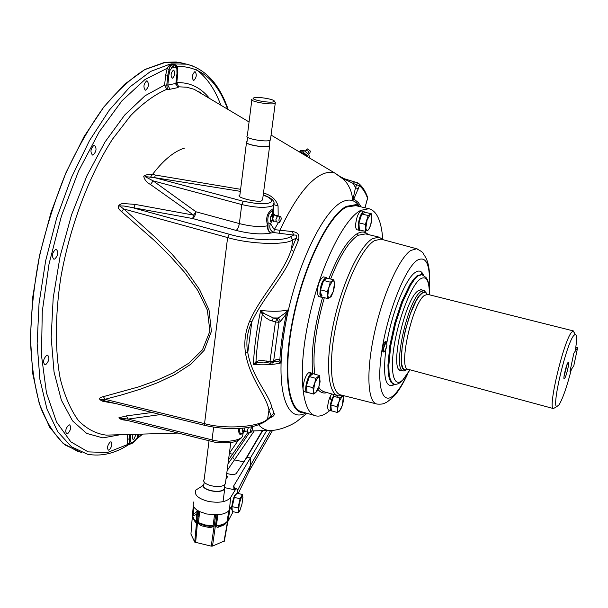 <?xml version="1.0" encoding="UTF-8"?>
<svg xmlns="http://www.w3.org/2000/svg" width="608" height="608" viewBox="0 0 608 608"><rect width="100%" height="100%" fill="white"/><g stroke="black" fill="none" stroke-linecap="round" stroke-linejoin="round"><path stroke-width="0.91" d="M408.188 369.314C397.83 369.337 412.209 303.453 424.422 295.42L427.736 294.378M564.65 378.419L564.277 378.799C562.742 379.818 566.147 364.884 567.986 362.528L568.503 362.193C569.605 362.55 566.375 376.147 564.65 378.419M556.784 406.623L559.117 404.738C562.947 398.164 567.028 386.369 571.376 369.36L569.992 371.412L573.838 353.195L575.206 351.226C577.007 340.092 577.007 334.446 575.191 334.286L573.633 335.662C566.208 344.409 551.456 406.752 556.784 406.623L553.402 408.561C547.565 408.796 563.426 341.688 571.467 332.386L573.374 330.927L574.522 333.169M407.824 369.193L406.684 369.816L404.594 369.839L402.96 368.144L401.858 364.77L401.348 359.845L402.207 346.248L405.437 329.794L410.438 313.576L416.26 300.641L419.14 296.172L422.552 292.775L425.19 292.22L427.059 294.264M567.241 364.002L564.019 376.58M425.083 292.19L421.785 293.299C409.055 301.538 394.136 369.808 404.92 369.96M406.706 369.801L403.507 370.948C392.008 371.655 407.413 300.284 420.736 291.718L423.966 290.548L426.596 293.254M405.794 370.021L406.646 369.808M203.528 94.863L194.21 89.315L186.709 87.195L178.691 86.815L177.848 87.613L169.951 89.262L166.797 89.285C155.078 94.316 143.055 103.064 130.728 115.52L112.64 138.981C89.095 175.416 69.76 226.632 60.777 277.788C55.016 315.856 54.986 351.006 60.314 379.02C64.76 396.264 70.802 410.119 78.447 420.584C86.807 428.974 96.056 433.823 106.21 435.123L111.013 434.986M242.356 428.169C241.87 431.194 242.25 432.364 243.496 431.665L243.861 431.186M243.648 431.125L243.39 431.779M364.914 207.784L367.604 198.436C365.514 192.599 362.794 188.381 359.442 185.782L353.871 198.96L352.632 200.473C352.199 192.455 349.357 185.546 344.098 179.748L341.468 177.224L343.102 178.228M366.578 201.613L367.741 197.76C365.697 191.794 362.87 187.188 359.252 183.943L359.442 185.782L353.294 183.487L344.744 179.299M357.527 182.765L355.498 187.629L353.294 183.487L354.456 181.853L357.527 182.765M359.062 206.416L355.239 204.759L346.674 206.325C329.034 214.685 304.654 263.545 293.573 316.175C282.348 368.843 287.265 410.62 302.32 412.71L305.33 412.824M278.228 222.87L274.238 229.611L292.395 231.58C298.049 232.218 300.018 235.235 298.323 240.631L296.195 238.138C297.418 235.744 296.552 234.726 293.603 235.083L273.782 232.568L270.894 233.031C261.539 234.734 249.949 233.86 236.124 230.417C237.591 229.345 238.67 227.065 239.362 223.577C250.686 226.472 260.08 227.217 267.528 225.804L267.125 223.607L268.082 222.908C267.201 217.185 268.599 213.134 272.285 210.748L273.136 211.47M271.122 222.452L272.726 220.24L271.122 222.452C269.633 219.648 270.172 216.509 272.756 213.028L273.57 214.244M273.661 215.954L273.668 215.24M267.125 223.607C265.878 217.52 267.391 212.891 271.677 209.73L272.863 210.239L272.969 211.052M273.889 202.882L273.547 205.132L272.179 205.998C265.308 208.134 255.17 207.655 241.764 204.554L153.11 180.85L195.996 211.797L239.362 223.577L241.764 204.554L243.314 201.294L257.42 203.672L265.612 203.665L268.827 203.102L270.948 202.183L271.791 200.99L271.404 199.66L268.037 197.083L263.211 195.062M173.394 70.133C170.818 72.823 170.422 75.506 172.208 78.174L172.535 78.174C175.104 75.483 175.492 72.8 173.706 70.133L173.394 70.133M133.198 434.355C132.149 437.038 132.118 438.733 133.122 439.44L133.889 439.227L136.108 434.272M193.823 80.416L193.488 80.423C191.634 77.535 192.075 74.624 194.803 71.698L195.122 71.698C196.977 74.579 196.544 77.482 193.823 80.416M120.285 434.72L102.866 437.889L86.655 433.405L72.527 420.842L61.378 400.193L54.044 371.99L51.178 337.356L53.185 298.049L60.101 256.333L71.577 214.753L86.883 175.879L105.009 142.006L124.792 114.92L145.023 95.783L164.608 85.09L167.816 85.067L175.902 83.433L176.974 73.469L176.882 69.175L175.659 67.48L174.177 67.252L171.608 68.202L169.944 70.429L168.887 74.989L167.846 75.035L169.07 69.73L167.253 68.263L170.05 64.083L174.215 64.197L177.703 66.409L177.141 67.61L177.24 73.226M183.403 63.361L179.702 62.487L164.418 62.449L145.008 69.441L124.534 84.299L103.884 106.902L84.048 136.648L66.097 172.383L51.019 212.458L39.695 254.82L32.718 297.221L30.4 337.44L32.703 373.487L39.315 403.788L49.666 427.264L63.05 443.331L78.698 451.873M145.722 90.182L145.304 90.182C143.138 87.088 143.594 83.98 146.672 80.849L147.075 80.849C149.241 83.927 148.793 87.043 145.722 90.182M93.062 155.025L92.446 155.048C90.083 151.924 90.577 148.686 93.944 145.335L94.536 145.312C96.908 148.42 96.414 151.658 93.062 155.025M54.697 259.076L53.816 259.168C51.49 256.219 52.052 252.981 55.503 249.47L56.362 249.386C58.687 252.32 58.132 255.55 54.697 259.076M45.866 364.511L44.802 364.686C42.735 362.026 43.343 358.918 46.634 355.368L47.675 355.194C49.742 357.846 49.142 360.947 45.866 364.511M67.822 433.588L66.743 433.831C65.003 431.452 65.611 428.541 68.59 425.106L69.646 424.87C71.394 427.234 70.786 430.137 67.822 433.588M109.311 449.905L108.361 450.156C106.879 447.982 107.464 445.276 110.109 442.039L111.044 441.796C112.526 443.954 111.948 446.66 109.311 449.905M202.996 94.331L203.33 94.742M129.876 444.266L129.519 442.7L127.52 444.547L127.254 439.493L127.786 434.507M128.698 444.668L127.52 444.547L107.411 452.519L88.168 451.881L70.847 441.856L56.574 422.089L46.466 392.905L41.481 355.391L42.271 311.524L49.028 264.016L61.408 216.083L78.569 171.038L99.226 131.868L121.881 100.875L145.023 79.488L167.253 68.263L165.665 75.134L167.846 75.035L166.79 84.998L167.398 89.277M169.944 70.429L169.07 69.73L170.164 65.535L169.062 65.086M171.608 68.202L170.164 65.535L171.076 64.44L173.212 67.427M137.317 437.441L136.656 438.938M174.215 64.197L175.932 65.618L177.148 68.598L175.932 65.618L177.141 67.61L177.247 73.112M174.177 67.252L172.406 64.212L174.61 64.76L175.659 67.48M172.193 64.19L171.593 64.038M130.743 434.424L130.484 441.818L131.716 442.502L130.142 444.182M131.716 442.502L133.175 441.894L132.377 443.232L131.184 443.597M170.696 64.197L171.304 64.349M133.175 441.894L134.11 441.256L133.35 442.556M134.11 441.256L135.637 439.812L134.93 441.081M135.637 439.812L137.347 437.357M138.214 434.211L137.362 437.319L138.229 434.211M137.203 437.228L138.008 434.218M177.848 87.613L175.902 83.433L177.255 73.272M176.191 82.908L176.784 82.642C189.802 82.209 200.724 87.476 209.532 98.443M176.176 83.311L177.012 85.857L178.532 86.959M178.691 86.815L176.784 82.642L177.84 72.854L177.331 73.028L176.274 82.817L177.012 85.857L176.145 83.357L177.224 73.386L176.882 69.175M168.887 74.989L167.816 85.067L169.951 89.262M165.665 75.134L164.608 85.09L166.797 89.285M242.394 431.634L242.752 430.684M213.644 427.158L212.04 439.88C221.008 442.814 240.183 441.499 242.653 436.103L243.116 432.691L242.653 436.103C240.791 439.356 237.105 441.469 231.58 442.419C222.794 443.202 216.425 442.92 212.481 441.59L212.04 439.88L128.083 419.079C126.046 418.844 117.352 417.65 122.178 419.178L212.443 441.583M126.707 420.303C122.573 420.075 119.958 419.246 118.872 417.818L126.342 415.918L152.144 412.482M160.596 414.55L128.083 419.079L126.342 415.918M272.832 218.188L272.308 214.981L271.252 216.516M263.484 193.01C271.373 195.236 276.23 199.561 278.069 205.983L278.175 215.718L275.477 215.703M278.175 215.718L275.28 215.3M278.069 205.983L273.912 204.676M115.786 403.575L102.904 401.333C98.26 399.312 98.435 397.738 103.428 396.629L138.609 386.901L156.005 380.661L173.014 372.97L189.027 363.075L202.494 349.722L209.904 331.246L207.358 310.088L197.646 290.229L184.596 272.331L169.898 255.862L154.31 240.449L121.638 211.721C116.896 207.921 117.154 205.177 122.421 203.482L135.128 204.394L193.58 215.118L150.533 184.536C146.726 182.499 144.446 179.702 143.693 176.153C147.068 174.139 150.928 173.766 155.298 175.036L240.608 189.316M155.298 175.036L154.622 177.65L145.038 176.586L153.11 180.85L150.533 184.536M265.856 195.898L263.226 194.963M273.25 211.721L273.547 205.132C275.439 201.75 272.452 198.512 264.594 195.411M262.732 198.74L261.896 200.427C261.204 203.437 233.822 197.433 239.894 194.986M270.682 417.194L271.875 416.237L271.259 416.115L268.979 410.119C266.342 395.322 249.797 379.042 245.472 352.974C243.869 342.281 245.275 331.649 249.675 321.07C260.862 295.549 282.963 274.854 291.354 249.531L296.195 238.138L292.684 239.97C285.243 245.404 249.728 244.241 227.612 237.561L204.546 423.639C225.728 429.696 260.216 426.953 267.748 418.935L274.048 413.174C274.907 414.983 273.456 416.594 269.671 418.008M236.124 230.417L192.675 218.538L123.918 206.021L119.51 205.922L123.812 208.985L121.638 211.721M135.128 204.394L133.935 208.073L229.201 234.224L227.612 237.561L123.812 208.985L156.469 238.374L172.003 254.167L186.633 271.1L199.538 289.514L209 309.86L211.402 331.375L204.189 350.292L190.897 364.192L174.944 374.558L157.89 382.622L140.41 389.15L122.74 394.615L104.979 399.304L100.457 399.365L105.435 401.044L204.987 425.418M266.395 420.668L267.459 419.786C254.957 430.038 227.597 430.593 205.025 425.425L204.546 423.639L104.979 399.304L103.428 396.629M192.675 218.538L193.58 215.118L195.996 211.797C195.343 215.262 194.233 217.504 192.675 218.538M267.999 225.758L267.528 225.804C267.292 229.246 268.417 231.648 270.894 233.031C268.63 231.625 267.664 229.201 267.999 225.758L268.082 222.908L270.416 223.478L274.238 229.611L273.782 232.568C270.066 230.569 268.941 227.536 270.416 223.478L270.917 223.09M279.3 233.495L279.726 230.576C294.622 199.014 308.963 180.15 322.757 173.994C327.21 172.125 331.261 171.828 334.909 173.105L341.286 177.338M298.323 240.631L293.641 251.674C285.091 276.154 263.363 296.613 251.826 321.898C247.152 332.036 245.799 342.266 247.768 352.594C252.487 378.298 268.804 393.718 271.852 407.33L268.979 410.119L267.459 419.786L270.811 417.088M357.367 233.563L358.203 235.266C349.114 240.912 339.933 255.504 330.63 279.042M344.462 178.805L354.373 181.853M354.548 181.898L344.409 178.775L341.605 177.331L344.098 179.748L334.909 173.105L271.069 135.082M358.386 189.042L355.498 187.629L353.377 197.524L353.871 198.96L358.363 202.601L361.167 206.91M359.67 206.56L356.417 202.715L352.632 200.473L353.377 197.524M364.99 207.807L366.563 201.94M367.247 196.399L367.589 198.763M359.252 183.943L357.709 182.734L359.252 183.943M263.203 362.072L257.169 362.862L255.96 361.752L258.674 360.787L262.458 360.468L269.952 361.783L275.439 321.974L269.549 320.082L265.263 317.505L262.329 314.42L260.672 310.369L263.842 313.394L262.329 314.42C258.94 331.185 256.819 346.963 255.96 361.752L253.414 364.488C254.182 347.738 256.599 329.703 260.672 310.369C271.601 311.737 280.82 311.57 288.344 309.86L286.345 313.91L280.546 321.32L278.418 317.992L273.319 317.946L271.882 320.933M257.169 362.862L253.414 364.488C264.229 365.248 273.38 364.739 280.873 362.961L278.7 361.783L274.36 361.471M263.842 313.394L273.319 317.946L276.876 318.987L275.439 321.974L279.011 322.324L276.876 318.987L285.562 312.763L288.344 309.86C284.027 329.012 281.542 346.704 280.873 362.961L279.824 360.384C280.63 345.982 282.804 330.494 286.345 313.91L285.562 312.763M280.546 321.32L279.011 322.324L273.6 361.281L269.952 361.783L270.408 363.333L273.25 362.262L273.6 361.281L275.143 360.187C277.066 358.857 278.631 358.925 279.824 360.384L278.7 361.783M270.408 363.333L266.859 362.52L266.395 360.97M263.264 362.072L266.859 362.52M273.319 362.148L274.786 361.16L275.143 360.187M292.395 231.58L293.603 235.083L290.563 236.649L292.684 239.97L291.354 249.531L293.641 251.674M245.472 352.974L247.768 352.594L251.826 321.898L249.675 321.07M242.486 433.223L241.65 433.747C239.902 433.709 239.271 431.923 239.75 428.389M243.405 431.057L243.101 431.984M242.6 433.124C239.803 435.769 238.496 434.211 238.67 428.458M577.6 347.791L573.838 353.195L569.992 371.412L573.792 365.796L577.6 347.791L575.806 347.335M184.657 148.048C173.637 151.4 162.328 160.991 150.738 176.822M401.728 370.462L400.786 370.462C389.143 371.154 404.601 299.387 418.084 290.806L421.352 289.636L422.545 290.191M383.268 239.765L378.944 237.105L372.438 238.693C359.624 246.042 341.97 283.518 333.587 323.046C325.09 362.611 327.856 394.242 338.542 395.869L342.775 395.428M329.779 410.522C324.801 414.876 320.256 416.685 316.145 415.94C301.712 413.767 297.403 372.172 308.682 319.8C319.808 267.459 343.672 218.834 360.734 210.368L368.881 208.711C376.778 210.794 381.398 220.955 382.759 239.21M314.686 415.522L302.381 411.973C287.508 409.663 282.735 368.083 293.9 315.886C304.92 263.728 329.072 215.369 346.56 207.039L355.802 205.656M330.646 398.324L330.387 398.932M273.851 101.673L274.269 101.285C275.249 99.431 257.876 96.436 254.053 97.797L253.734 97.903C249.181 99.545 270.499 103.542 273.851 101.673M274.839 102.03L275.515 102.912L275.036 103.352C271.464 105.42 248.11 101.224 251.925 99.21L252.191 99.074M270.537 139.133L270.218 140.182C266.623 142.614 243.481 138.358 247.304 135.979L251.826 100.016M269.374 144.894L269.055 145.928C265.582 148.329 243.291 144.218 246.985 141.862L247.562 137.248M269.412 144.567L269.45 146.004C265.856 148.496 242.744 144.233 246.574 141.793L247.023 141.535M225.636 481.84L225.18 484.036C221.434 489.607 200.245 484.842 204.182 479.332L209.03 440.732M224.61 486.757L224.17 488.885C220.544 494.296 200.131 489.698 203.931 484.348L204.242 481.893M224.702 486.088L224.527 488.976C220.78 494.585 199.622 489.82 203.558 484.272L204.014 483.679M237.576 493.4C237.637 490.504 237.31 488.954 236.588 488.733L235.228 489.934L230.614 497.526C226.731 501.95 219.29 503.242 208.308 501.395C198.109 498.621 193.944 494.851 195.822 490.086L202.365 485.974L203.376 484.644M231.906 505.765L228.904 510.629C226.852 512.886 223.212 514.269 217.983 514.778L206.606 513.988L199.622 511.617L197.144 510.188L199.622 511.617L198.489 522.789L201.423 524.506L205.36 525.654L209.502 526.3L214.16 525.966L214.062 526.437L209.935 527.676L201.111 525.715L197.486 522.766L198.489 522.789M224.367 540.976L212.496 546.09L211.227 546.144L194.72 542.116L190.942 534.09L192.333 516.306M228.061 515.637L228.661 515.25L227.521 521.656L224.36 524.841L217.869 527.372L215.338 526.391L216.342 525.874L219.328 525.89L225.021 523.625L226.982 521.77L228.904 510.629L229.892 509.983L229.923 509.086M235.296 488.452L234.133 489.318L233.708 485.906L266.76 430.532M212.496 546.09L215.384 525.92L216.304 525.73C221.464 525.221 225.051 523.83 227.058 521.558L227.62 521.178M195.624 542.655L197.501 522.325L205.299 524.97L213.089 525.852L214.51 514.9L215.635 515.029L214.981 520.053L215.703 515.044L216.988 514.999L216.258 520.007L217.033 514.984L217.983 514.778L217.216 519.802L216.258 520.007L215.384 525.92M197.501 522.325L198.634 511.282M197.638 510.705L196.582 522.234L195.442 522.401L194.089 519.984M192.584 514.041C192.31 516.937 192.956 519.08 194.537 520.463L196.627 521.77M193.473 502.026L193.412 503.143M193.245 505.195L193.07 507.414L193.253 505.233M193.428 503.082L193.496 502.337M192.622 513.562L192.592 514.132M193.298 505.468L192.592 513.95C191.626 516.435 192.812 518.882 196.148 521.269L197.144 510.188C193.777 507.794 192.561 505.347 193.519 502.862M192.622 516.466L193.192 518.426M194.72 542.116L196.582 522.234L196.103 521.398M217.216 519.802L216.342 525.874M221.289 525.373L219.336 525.89C220.142 526.224 227.232 522.834 226.982 521.77L224.74 523.807M223.995 541.454L227.521 521.656L226.997 521.74M211.227 546.144L214.062 526.437L212.99 526.004M198.565 511.267L198.094 516.321L199.082 516.656M196.688 515.265L197.182 515.789L197.653 510.743M197.509 522.28L198.444 522.606M213.856 519.924L214.981 520.053L214.16 525.966M234.43 487.608L233.882 486.506M242.03 464.748L243.8 461.882L234.688 459.929L232.644 457.284L249.189 432.964M262.709 430.646L246.954 457.269L236.322 473.419C235.243 474.483 233.122 474.742 229.953 474.202L226.731 473.503M262.306 430.654L243.907 461.905M228.509 459.906L247.996 432.212M229.391 453.211L238.306 440.306M243.246 433.162L244.484 431.376M229.353 453.507L232.917 454.267M246.954 457.269L250.678 458.06L250.64 465.143L270.644 430.472M237.462 490.542L250.64 465.143L248.801 471.808L272.597 430.312M238.184 493.536L248.801 471.808M227.818 521.611L233.16 511.7M226.48 475.418L227.635 476.619L226.024 478.899M225.074 487.73L235.228 489.934M197.045 511.26L193.329 514.672L194.005 507.11M193.77 506.7L193.496 506.099M238.298 512.833L239.795 510.743L241.999 504.032L242.896 497.002L242.455 495.748L241.596 496.637L239.37 503.371L238.298 512.833L232.302 511.518L231.975 506.601L234.072 497.374L236.466 493.156L242.448 494.456L240.092 498.682L234.072 497.374M240.122 510.082L238.914 511.67L238.002 507.923L231.975 506.601M240.092 498.682L238.002 507.923M242.911 497.694L242.448 494.456M232.233 506.662L234.331 497.428M235.775 494.296L234.855 495.17C232.841 498.438 230.713 510.408 232.18 510.196L232.218 510.203M235.273 495.254L236.155 494.38M244.895 427.888L244.553 429.377L245.206 431.368L245.571 431.133M250.344 430.943L250.876 432.736L252.685 429.073L252.449 427.333C251.575 427.28 250.876 428.48 250.344 430.943M244.659 427.918L244.211 431.004L245.313 431.619L245.7 431.087M245.313 431.619L242.303 430.434L242.607 428.146M242.303 430.434L244.211 431.004M275.356 215.574L275.074 215.057C274.102 214.791 273.334 216.038 272.772 218.789L273.6 221.373L274.018 221.076M278.89 220.172L279.574 222.505L281.238 219.055L280.911 216.782C280.052 216.638 279.384 217.77 278.89 220.172M275.447 215.665L274.459 214.457L272.437 213.97L274.079 215.338M272.893 216.912L272.399 220.598L270.378 220.104L270.864 216.425L272.893 216.912M385.563 341.544L385.51 341.529C384.309 341.97 383.298 344.174 382.462 348.133L382.842 351.819L383.792 352.07M386.893 345.496L386.513 341.795C385.32 342.236 384.302 344.44 383.466 348.399L383.846 352.085C385.046 351.637 386.057 349.44 386.893 345.496M306.896 156.416L304.859 154.166L301.728 152.684M303.939 150.442L302.7 151.848L299.546 151.84L300.785 150.45L303.939 150.442L308.621 154.257L309.943 158.232M308.621 154.257L307.382 155.656L302.7 151.848M307.922 157.031L307.382 155.656M299.546 151.84L303.149 153.505L305.862 155.8M309.176 153.581L307.96 150.966L305.695 150.32M310.46 151.476L307.724 148.869L305.702 150.305M306.288 156.058L302.222 152.942M331.147 410.917L328.806 410.248C327.279 409.169 327.355 405.597 329.05 399.54L329.673 397.776L332.082 401.098M331.732 410.902L331.261 410.947C329.772 409.936 329.817 406.478 331.413 400.566M331.618 393.923L329.924 397.146L331.626 399.904L334.081 394.615M331.626 399.904L332.295 400.436M306.858 392.38L304.388 391.681C301.089 391.575 304.486 375.546 308.37 372.955L309.1 372.56L310.855 373.798L310.582 375.63M307.549 392.373L307.002 392.418C303.78 392.327 307.002 376.709 310.855 373.798M309.746 372.567L311.129 373.586L312.223 373.259L312.93 373.783M311.129 373.586L310.855 375.41M310.278 373L310.582 373.57M310.779 374.277L310.901 375.106M321.191 297.198L318.63 296.537L317.171 293.565C317.619 284.574 319.732 279.019 323.532 276.883L323.646 276.914M322.088 297.099L321.313 297.228L319.861 294.264C320.317 285.266 322.438 279.703 326.215 277.567L327.089 278.282M359.48 230.371L356.98 229.771C355.14 228.365 355.163 224.208 357.048 217.292C358.507 213.081 359.944 210.968 361.365 210.953L361.441 210.968M360.43 230.158L359.564 230.386C357.732 228.988 357.762 224.823 359.647 217.9C361.099 213.689 362.535 211.576 363.949 211.554L364.823 212.39M330.851 404.966L331.375 410.803L337.432 412.528L337.486 409.708L339.705 397.959L333.625 396.249L330.851 404.966L336.938 406.699L338.626 402.412L342.714 395.451M339.705 397.959L341.628 396.636L343.322 396.986L343.391 400.984L342.327 405.392L343.3 397.168M337.432 412.528L339.507 411.016L342.327 405.392L340.655 409.632L338.58 411.586L337.744 410.94L336.938 406.699M343.018 395.489L343.322 396.986M337.197 397.252L337.045 395.451M319.474 375.493L320.089 381.847L318.934 386.551L319.93 377.788L317.999 377.021L314.686 383.131L315.864 378.374L319.474 375.493L313.036 373.7L309.381 376.572L306.379 385.89L307.063 392.236L313.515 394.06L313.515 390.99C313.774 392.973 314.48 393.536 315.651 392.654L313.515 394.06M315.651 392.654L318.934 386.551L317.125 391.081L315.651 392.654M314.686 383.131L313.515 390.99L312.862 387.714L314.686 383.131M306.379 385.89L312.862 387.714M309.381 376.572L315.864 378.374M327.841 295.169C328.077 297.38 328.776 298.14 329.939 297.456L327.803 298.581L327.21 291.566L329.072 286.946L327.841 295.169M329.939 297.456L333.237 291.604L331.406 296.18L329.939 297.456M334.468 283.457L333.237 291.604L334.408 286.87L334.468 283.457C334.248 281.238 333.556 280.448 332.401 281.086L329.072 286.946L330.258 282.158L333.86 279.855L334.468 283.457M333.86 279.855L327.248 278.183L323.608 280.463L330.258 282.158M323.608 280.463L320.553 289.864L321.176 296.871L327.803 298.581M323.426 281.018L320.56 289.849L327.21 291.566M320.553 289.872L320.439 293.261L321.047 295.366M320.864 293.375L322.103 295.914M325.865 278.988L323.942 280.25M361.798 214.024L358.94 222.878L359.343 229.9L365.712 231.42L365.347 224.405L368.197 215.528L361.798 214.024L365.02 212.283L371.382 213.773L371.716 220.795L370.629 225.256L368.668 229.52M368.197 215.528L371.382 213.773M358.94 222.878L365.347 224.405M367.095 220.035L365.849 228C366.647 232.248 368.235 231.336 370.629 225.256L371.868 217.368L371.321 215.027L370.112 214.723L367.095 220.035M175.872 84.292L176.335 84.368M243.496 431.665L242.63 433.094M305.809 412.961C286.163 424.202 274.755 388.086 284.574 329.468C294.158 270.932 322.346 210.756 342.448 201.78C349.585 198.428 355.292 200.017 359.579 206.538M355.809 204.896L346.545 206.287C329.012 214.616 304.806 262.899 293.634 315.24C282.325 367.612 286.892 409.701 301.682 412.574M272.285 210.748L272.756 213.028M220.856 105.184C214.966 89.3 206.849 77.505 196.506 69.791M171.152 63.893L186.664 64.167L176.252 62.008L165.71 62.274L144.856 69.586C131.07 78.219 117.207 90.972 103.254 107.844C89.551 126.958 76.874 149.218 65.216 174.64C54.469 201.392 45.744 229.292 39.041 258.324C33.714 287.303 30.871 315.012 30.514 341.46C31.593 366.518 34.93 388.436 40.523 407.216C47.249 423.814 55.526 436.453 65.368 445.124L81.48 452.588M228.243 109.577C221.479 90.174 209.623 70.11 186.664 64.167L193.025 66.09M137.758 437.296L137.203 437.745M198.763 91.474L200.032 92.781M263.614 313.166L262.002 313.644M201.256 93.51L200.169 92.325M130.484 441.818L129.519 442.7L129.322 438.794L127.254 439.493M137.362 437.319L135.44 440.587L133.882 442.062L128.28 444.896C114.692 453.614 101.065 456.714 87.408 454.206L71.486 446.812L57.745 431.756L46.976 409.116L39.908 379.392L37.149 343.642L39.049 303.415L45.661 260.733L56.719 217.854L71.615 177.103L89.49 140.615L109.318 110.124L130.013 86.853L150.556 71.455L170.05 64.083M138.624 434.196L137.644 437.631L141.968 434.104M227.635 109.22C217.345 80.598 200.701 66.333 177.703 66.409L177.84 72.854M130.317 438.459L129.322 438.794L129.785 434.454M240.35 191.345L154.622 177.65L243.314 201.294M229.201 234.224C250.04 240.532 283.495 241.726 290.563 236.649M272.209 363.12L274.786 361.16L275.576 361.296L274.39 361.448M271.852 407.33L274.048 413.174M272.772 430.282L269.42 430.449C265.392 430.221 261.782 428.321 258.605 424.764M429.423 294.804C429.354 280.432 426.238 275.196 420.082 279.11C411.426 285.365 398.947 316.776 394.334 344.789C389.591 372.902 393.992 388.679 402.868 379.878L409.982 369.793M410.058 369.808L402.732 380.357C399.714 383.405 396.925 384.689 394.364 384.21L391.932 382.63L390.146 378.89L389.082 373.107L388.816 365.469L390.708 345.906L395.58 323.464L402.595 302.032L410.514 285.304L414.39 279.589L417.992 275.948L422.279 274.504L423.563 275.014M421.861 274.398L417.118 275.736L413.516 279.376L409.64 285.084L401.706 301.811L394.691 323.236L389.827 345.671L387.934 365.233L388.208 372.864L389.272 378.655L391.073 382.394L393.505 383.975L392.981 384.499L394.25 384.188M394.919 384.309C385.685 389.546 382.652 377.91 385.814 349.402M386.939 342.327C392.114 312.086 405.764 278.7 415.028 272.574C418.722 269.96 421.496 270.735 423.35 274.884M429.332 288.891C430.494 264.83 426.413 255.307 417.103 260.323C405.445 268.09 388.36 310.46 382.234 348.323C375.942 386.316 382.341 406.805 394.341 394.683C398.43 390.64 402.656 384.058 407.01 374.954M407.778 373.753C402.716 384.514 398.096 391.993 393.908 396.196C389.325 400.391 386.68 402.511 385.958 402.542C385.206 402.595 384.568 404.594 377.104 404.077C367.635 402.846 365.894 372.195 374.33 333.534C382.668 294.91 399.19 257.974 410.742 250.473L416.624 248.756L417.84 249.143M381.702 239.347L380.844 239.111L374.391 240.692C361.844 247.965 344.546 284.863 336.323 323.684C328.001 362.543 330.691 393.543 341.164 395.025L342.198 395.284M365.568 233.89L358.173 235.258M324.322 297.677C315.582 328.518 312.383 354.016 314.731 374.171M318.706 387.228L320.591 389.69L323.182 391.506L337.516 395.58M326.998 392.624C323.426 393.672 320.393 392.578 317.893 389.356M312.831 373.859C310.673 353.43 313.941 327.887 322.635 297.244M328.913 278.608C338.436 254.433 347.837 239.461 357.139 233.692C361.517 231.253 365.188 231.519 368.136 234.513M230.614 497.526L229.444 509.884M229.505 510.249L228.661 515.25L229.55 510.226M234.703 488.612L233.639 488.102M193.093 507.946L193.124 507.566M195.442 522.401L194.948 520.866M192.348 516.428L190.942 534.09M217.869 527.372L219.093 525.935M224.36 524.841L224.671 523.845M209.935 527.676L209.502 526.3M201.111 525.715L201.423 524.506M254.25 430.89L227.103 470.645M228.008 463.767L232.644 457.284M235.456 489.607L234.133 489.318M233.708 485.906L234.642 488.224M192.812 515.88L196.764 514.398M248.459 427.363L247.54 430.152L247.806 431.946L250.876 432.736M280.911 216.782L277.666 215.924L275.933 219.48L276.29 221.829L279.574 222.505M383.549 348.361L384.469 344.896M386.855 345.526C386.772 340.26 385.654 341.21 383.504 348.369C383.602 353.613 384.72 352.663 386.855 345.526M563.928 377.598L564.277 378.799M553.394 408.561L408.333 369.345M575.191 334.286L573.154 330.934M406.684 369.816L407.588 369.086M573.374 330.927L427.432 294.302M567.72 362.976L568.503 362.193M425.554 292.357L424.642 290.776M423.966 290.548L420.379 289.651M403.104 370.834L399.562 369.877M405.772 370.036L404.236 370.971M249.067 121.98L204.03 95.16M242.448 433.253L244.028 431.239M302.199 412.68L304.98 412.855M355.239 204.759L355.999 204.182C356.349 203.916 357.428 204.676 359.222 206.454M273.547 205.132L272.703 210.794L273.843 214.312M142.713 434.082L136.526 439.166M178.136 433.063L111.416 434.978M306.949 413.296L296.94 421.344C293.527 424.027 279.992 430.912 269.42 430.449L252.183 430.943M246.825 431.102L245.67 431.133M243.626 431.194L243.094 431.209M400.786 370.462L400.376 370.356M429.491 294.819C429.164 279.042 426.482 278.882 426.071 277.537L421.42 274.292L421.276 273.304L422.773 274.634M429.415 290.274C431.171 262.177 425.243 257.61 424.544 255.413C422.484 253.338 425.304 253.278 416.624 248.756L380.844 239.111L381.55 238.891L383.101 239.719M378.944 237.105L366.419 234.095M368.881 208.711L354.935 205.451M376.382 403.894L341.164 395.025M274.269 101.285L275.515 102.912M275.242 103.238L270.423 140.045M269.975 140.296L269.253 145.798M269.656 145.867L262.557 200.04M230.789 442.548L225.393 483.725M224.93 484.31L224.375 488.589M224.74 488.665L223.037 501.676M246.46 142.728L239.734 196.285M224.322 541.204L229.885 509.99M193.063 516.899L194.096 519.544M236.588 488.733L235.228 488.437C233.487 487.198 232.986 486.522 233.73 486.423L234.582 488.194M193.374 503.242L193.458 502.254M238.914 511.67L238.344 512.78M242.455 495.748L242.41 494.593M247.593 431.627L246.757 431.08L245.206 431.368M251.91 426.687L252.449 427.333M276.04 221.487L275.166 220.985L273.6 221.373M277.354 216.083L276.298 216.144L275.074 215.057M383.336 349.927L383.64 351.135L383.557 348.316L385.852 342.578L385.062 343.414M385.51 341.529L386.513 341.795M308.598 154.227L309.822 153.072L310.437 151.027M303.772 153.756L303.149 153.505M309.609 372.529L312.223 373.259M323.532 276.883L326.215 277.567M361.365 210.953L363.949 211.554"/></g></svg>
